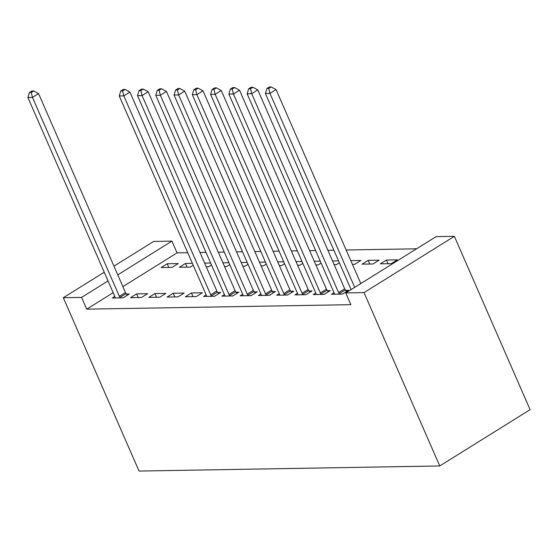 <?xml version="1.0" encoding="UTF-8"?>
<svg xmlns="http://www.w3.org/2000/svg" width="558" height="558" viewBox="0 0 558 558"><rect width="100%" height="100%" fill="white"/><g stroke="black" fill="none" stroke-linecap="round" stroke-linejoin="round"><path stroke-width="0.84" d="M416.561 248.805L346.155 249.998M333.879 250.207L327.881 250.312M315.605 250.521L309.613 250.619M297.337 250.828L291.346 250.933M279.07 251.142L273.078 251.239M260.802 251.449L254.804 251.553M242.528 251.763L236.536 251.86M224.26 252.07L218.269 252.174M205.993 252.383L200.001 252.481M187.725 252.69L177.06 252.872L171.927 241.119L117.752 274.871M436.098 236.634L454.365 236.32L530.1 409.67L439.753 465.958L139.04 471.064L63.312 297.714L81.58 297.407L86.713 309.16L350.884 304.675L345.751 292.922L436.098 236.634M113.951 266.166L153.652 241.433L171.927 241.119M386.443 260.042L380.34 263.843L391.298 263.662L397.401 259.854L386.443 260.042L388.047 263.718M334.458 294.219L334.381 293.787A3.306 1.632 -121.9 0 0 334.033 292.692L331.501 294.275L342.466 294.087L348.569 290.286L345.611 290.334M350.808 260.649L360.866 260.474L354.762 264.283L352.412 264.318M297.923 294.84L297.839 294.408A3.306 1.632 -121.9 0 0 297.491 293.313L294.966 294.896L305.924 294.708L312.027 290.906L309.069 290.955M314.266 261.27L320.257 261.165M321.108 263.104L318.22 264.904L315.87 264.938M261.381 295.461L261.304 295.029A3.306 1.632 -121.9 0 0 260.956 293.933L258.424 295.517L269.388 295.328L275.492 291.527L272.534 291.576M277.731 261.89L283.722 261.786M284.566 263.725L281.685 265.524L279.335 265.559M224.846 296.082L224.762 295.649A3.306 1.632 -121.9 0 0 224.414 294.554L221.889 296.138L232.846 295.949L238.95 292.148L235.992 292.197M241.189 262.511L247.18 262.406M248.031 264.346L245.143 266.145L242.793 266.18M185.347 296.758L196.311 296.57L202.415 292.769L191.45 292.95L185.347 296.758M204.653 263.132L210.645 263.027M211.489 264.966L208.608 266.766L206.258 266.801M148.812 297.379L159.769 297.191L165.872 293.389L154.915 293.571L148.812 297.379M167.212 263.767L161.109 267.568L172.066 267.387L178.169 263.578L167.212 263.767L168.816 267.442M115.227 297.944L115.15 297.512A3.306 1.632 -121.9 0 0 114.802 296.417L112.27 298L123.234 297.812L129.337 294.01L126.38 294.059M177.06 252.872L122.893 286.624M113.169 292.678L86.713 309.16M130.537 297.686L141.502 297.498L147.605 293.696L136.647 293.885L130.537 297.686M187.083 267.129L185.479 263.46L179.376 267.261L190.341 267.073L193.221 265.28M185.479 263.46L192.377 263.341M167.079 297.065L178.044 296.877L184.147 293.076L173.182 293.264L167.079 297.065M222.921 262.818L228.913 262.72M229.763 264.659L226.876 266.452L224.525 266.494M206.572 296.396L206.495 295.963A3.306 1.632 -121.9 0 0 206.146 294.861L203.614 296.444L214.579 296.256L220.682 292.455L217.725 292.504M259.456 262.197L265.455 262.1M266.299 264.039L263.418 265.831L261.06 265.873M243.114 295.775L243.03 295.342A3.306 1.632 -121.9 0 0 242.688 294.24L240.156 295.824L251.121 295.635L257.224 291.834L254.267 291.883M295.998 261.576L301.99 261.479M302.841 263.418L299.953 265.21L297.602 265.252M279.649 295.154L279.572 294.722A3.306 1.632 -121.9 0 0 279.223 293.62L276.691 295.203L287.656 295.015L293.759 291.213L290.802 291.262M332.533 260.956L338.532 260.858M339.376 262.797L336.495 264.59L334.137 264.631M315.765 293.006L313.233 294.582L324.198 294.394L330.301 290.592L327.344 290.641M368.175 260.356L362.065 264.157L373.03 263.969L379.133 260.168L368.175 260.356L369.78 264.025M454.365 236.32L364.018 292.608L345.751 292.922M364.018 292.608L439.753 465.958M108.036 280.925L81.58 297.407M104.234 272.22L63.312 297.714M138.251 297.554L136.647 293.885M156.519 297.247L154.915 293.571M174.787 296.933L173.182 293.264M193.054 296.626L191.45 292.95M119.37 296.34L125.473 292.531L38.572 93.625L32.469 97.427L119.37 296.34A3.306 1.632 -121.9 0 0 119.977 297.428L120.277 297.86M31.262 92.489L33.703 90.968L31.876 91.003L29.435 92.523L31.262 92.489L32.469 97.427L27.9 97.504L114.802 296.417M125.473 292.531A3.306 1.632 -121.9 0 0 126.087 293.627L127.245 295.308M38.572 93.625L33.703 90.968M29.435 92.523L27.9 97.504M210.715 294.784L216.818 290.983L129.916 92.077L123.813 95.878L210.715 294.784A3.306 1.632 -121.9 0 0 211.329 295.88L211.621 296.312M122.607 90.94L125.048 89.419L123.22 89.447L120.779 90.968L122.607 90.94L123.813 95.878L119.245 95.955L206.146 294.861M216.818 290.983A3.306 1.632 -121.9 0 0 217.432 292.078L218.59 293.759M129.916 92.077L125.048 89.419M120.779 90.968L119.245 95.955M228.982 294.478L235.085 290.669L148.184 91.763L142.081 95.564L228.982 294.478A3.306 1.632 -121.9 0 0 229.596 295.573L229.889 295.998M140.874 90.626L143.315 89.106L141.488 89.141L139.047 90.661L140.874 90.626L142.081 95.564L137.512 95.641L224.414 294.554M235.085 290.669A3.306 1.632 -121.9 0 0 235.699 291.764L236.857 293.445M148.184 91.763L143.315 89.106M139.047 90.661L137.512 95.641M247.25 294.164L253.36 290.362L166.458 91.456L160.355 95.258L247.25 294.164A3.306 1.632 -121.9 0 0 247.864 295.259L248.164 295.691M159.142 90.319L161.583 88.799L159.762 88.827L157.314 90.347L159.142 90.319L160.355 95.258L155.787 95.334L242.688 294.24M253.36 290.362A3.306 1.632 -121.9 0 0 253.967 291.457L255.132 293.138M166.458 91.456L161.583 88.799M157.314 90.347L155.787 95.334M265.524 293.857L271.627 290.048L184.726 91.142L178.623 94.944L265.524 293.857A3.306 1.632 -121.9 0 0 266.131 294.952L266.431 295.377M177.416 90.005L179.857 88.485L178.03 88.52L175.589 90.04L177.416 90.005L178.623 94.944L174.054 95.02L260.956 293.933M271.627 290.048A3.306 1.632 -121.9 0 0 272.241 291.143L273.399 292.831M184.726 91.142L179.857 88.485M175.589 90.04L174.054 95.02M283.792 293.543L289.895 289.741L202.993 90.835L196.89 94.637L283.792 293.543A3.306 1.632 -121.9 0 0 284.406 294.638L284.699 295.07M195.684 89.698L198.125 88.178L196.297 88.206L193.856 89.726L195.684 89.698L196.89 94.637L192.322 94.714L279.223 293.62M289.895 289.741A3.306 1.632 -121.9 0 0 290.509 290.837L291.667 292.518M202.993 90.835L198.125 88.178M193.856 89.726L192.322 94.714M302.059 293.236L308.162 289.428L221.261 90.522L215.158 94.323L302.059 293.236A3.306 1.632 -121.9 0 0 302.673 294.331L302.966 294.757M213.951 89.385L216.392 87.864L214.565 87.899L212.124 89.419L213.951 89.385L215.158 94.323L210.589 94.4L297.491 293.313M308.162 289.428A3.306 1.632 -121.9 0 0 308.776 290.523L309.934 292.211M221.261 90.522L216.392 87.864M212.124 89.419L210.589 94.4M320.327 292.922L326.437 289.121L239.535 90.215L233.432 94.016L320.327 292.922A3.306 1.632 -121.9 0 0 320.941 294.017L321.241 294.45M232.219 89.078L234.66 87.557L232.839 87.585L230.391 89.106L232.219 89.078L233.432 94.016L228.864 94.093L315.765 292.999A3.306 1.632 -121.9 0 1 316.107 294.101L316.191 294.533M326.437 289.121A3.306 1.632 -121.9 0 0 327.044 290.216L328.209 291.897M239.535 90.215L234.66 87.557M230.391 89.106L228.864 94.093M338.601 292.615L344.704 288.807L257.803 89.901L251.7 93.702L338.601 292.615A3.306 1.632 -121.9 0 0 339.208 293.71L339.508 294.136M250.493 88.771L252.934 87.243L251.107 87.278L248.666 88.799L250.493 88.771L251.7 93.702L247.131 93.779L334.033 292.692M344.704 288.807A3.306 1.632 -121.9 0 0 345.318 289.902L346.476 291.59M257.803 89.901L252.934 87.243M248.666 88.799L247.131 93.779M360.803 283.541L276.071 89.594L269.967 93.395L354.7 287.342M268.761 88.457L271.202 86.936L269.375 86.964L266.933 88.485L268.761 88.457L269.967 93.395L265.399 93.472L351.087 289.595M276.071 89.594L271.202 86.936M266.933 88.485L265.399 93.472M119.977 297.428L126.087 293.627M211.329 295.88L217.432 292.078M229.596 295.573L235.699 291.764M247.864 295.259L253.967 291.457M266.131 294.952L272.241 291.143M284.406 294.638L290.509 290.837M302.673 294.331L308.776 290.523M320.941 294.017L327.044 290.216M339.208 293.71L345.318 289.902"/></g></svg>
